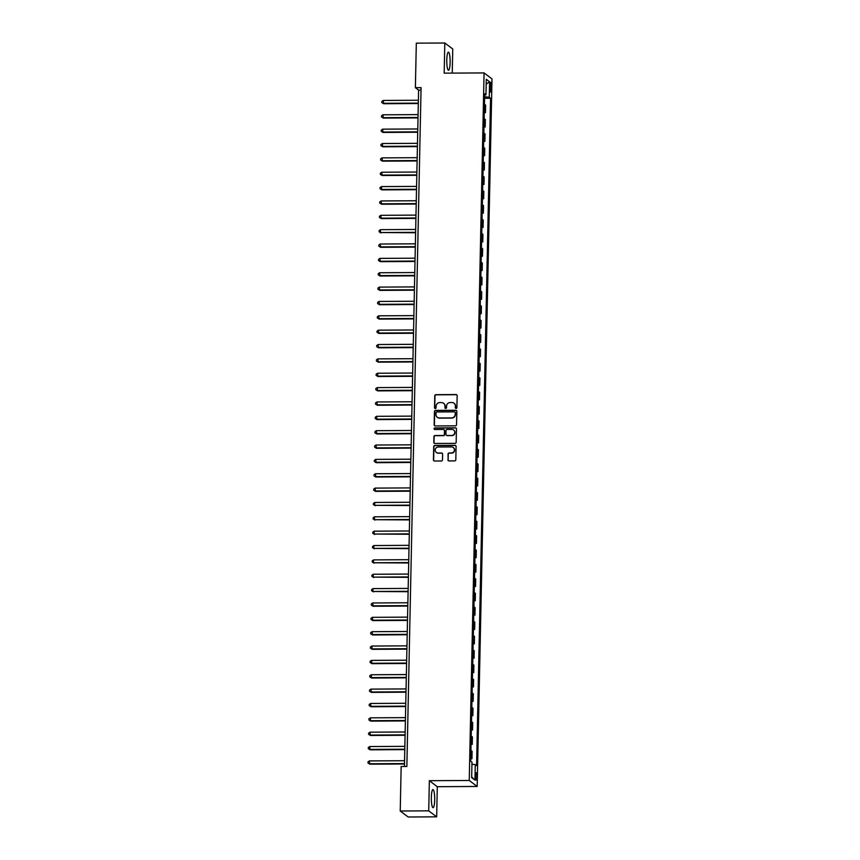 <?xml version="1.0" encoding="UTF-8"?>
<svg xmlns="http://www.w3.org/2000/svg" width="860" height="860" viewBox="0 0 860 860"><rect width="100%" height="100%" fill="white"/><g stroke="black" fill="none" stroke-linecap="round" stroke-linejoin="round"><path stroke-width="1.29" d="M456.101 408.446A0.795 0.774 -53 0 0 456.896 407.651L457.154 395.675A1.139 1.107 -53 0 0 456.058 394.546L435.923 394.665A1.139 1.107 -53 0 0 434.773 395.793L434.526 407.769A0.795 0.774 -53 0 0 435.289 408.554A0.795 0.774 -53 0 0 436.095 407.769L436.127 406.21A3.644 3.547 -53 0 1 439.783 402.587L441.459 402.577A3.644 3.547 -53 0 1 444.964 406.167L444.932 407.715A0.795 0.774 -53 0 0 445.695 408.5A0.795 0.774 -53 0 0 446.501 407.704L446.534 406.156A3.644 3.547 -53 0 1 450.188 402.534L451.865 402.523A3.644 3.547 -53 0 1 455.37 406.113L455.338 407.661A0.795 0.774 -53 0 0 456.101 408.446M434.687 799.897A9.051 1.688 89.7 0 0 432.956 789.577A9.051 1.688 89.7 0 0 431.333 797.37A9.051 1.688 89.7 0 0 433.064 807.68A9.051 1.688 89.7 0 0 434.687 799.897M450.135 62.479A9.051 1.688 89.7 0 0 448.404 52.17A9.051 1.688 89.7 0 0 446.781 59.953A9.051 1.688 89.7 0 0 448.512 70.262A9.051 1.688 89.7 0 0 450.135 62.479M476.838 776.881A3.709 0.688 89.7 0 0 476.128 772.645A3.709 0.688 89.7 0 0 475.462 775.849A3.709 0.688 89.7 0 0 476.171 780.074A3.709 0.688 89.7 0 0 476.838 776.881M447.92 459.81A1.139 1.107 -53 0 0 449.017 460.928L454.671 460.895A1.139 1.107 -53 0 0 455.811 459.767L456.09 446.458A1.139 1.107 -53 0 0 454.994 445.34L434.859 445.448A1.139 1.107 -53 0 0 433.709 446.587L433.44 459.885A1.139 1.107 -53 0 0 434.526 461.014L441.352 460.971A1.139 1.107 -53 0 0 442.491 459.842L442.62 454.144A1.139 1.107 -53 0 0 441.524 453.026L438.138 453.048A3.042 2.967 -53 0 1 435.375 449.092A3.042 2.967 -53 0 1 438.267 447.017L451.521 446.942A3.042 2.967 -53 0 1 454.273 450.887A3.042 2.967 -53 0 1 451.392 452.973L449.189 452.983A1.139 1.107 -53 0 0 448.038 454.112L448.135 459.971A1.139 1.107 -53 0 0 448.469 460.788M429.355 780.697L428.721 810.851L400.233 811.012L408.167 817L436.665 816.839L437.288 786.696L477.182 786.47L469.248 780.482L429.355 780.697L437.288 786.696M452.242 73.111L452.747 48.988L444.803 43L444.179 73.154L484.062 72.928L469.248 780.482M444.803 43L416.315 43.161L415.38 87.666L418.594 90.096L404.437 766.486M400.233 811.012L401.158 766.496L406.855 766.464L421.077 87.634L415.38 87.666M455.402 425.84A1.139 1.107 -53 0 0 456.542 424.7L456.821 411.402A1.139 1.107 -53 0 0 455.725 410.274L435.59 410.392A1.139 1.107 -53 0 0 434.45 411.521L434.171 424.829A1.139 1.107 -53 0 0 435.267 425.947L455.402 425.84M456.456 428.936L456.176 442.233A1.139 1.107 -53 0 1 455.037 443.373L434.902 443.481A1.139 1.107 -53 0 1 433.805 442.362L433.924 436.665A1.139 1.107 -53 0 1 435.063 435.536L443.233 435.483A1.139 1.107 -53 0 0 444.373 434.354L444.448 430.581A1.139 1.107 -53 0 0 443.351 429.452L434.859 429.505A0.795 0.774 -53 0 1 434.128 428.463A0.795 0.774 -53 0 1 434.891 427.925L455.359 427.807A1.139 1.107 -53 0 1 456.456 428.936M489.953 85.43L489.899 87.956A3.601 0.666 89.7 0 0 490.587 92.052A3.601 0.666 89.7 0 0 491.232 88.956L491.286 86.43A3.601 0.666 89.7 0 0 490.598 82.334A3.601 0.666 89.7 0 0 489.953 85.43M477.182 786.47L492.006 78.927L484.062 72.928M484.642 95.019L485.964 94.783L484.664 93.805L470.689 761.154L471.979 762.132L471.656 777.633L474.967 780.128L471.678 776.903M485.964 94.783L486.287 79.281L489.587 81.775L489.265 97.277L484.599 96.739M484.567 98.287L490.565 98.255L489.265 97.277M490.565 98.255L476.58 765.604L475.29 764.626L474.967 780.128M428.721 810.851L436.665 816.839M421.024 90.085L418.594 90.096M484.266 112.649L485.481 112.638L485.631 105.178L484.449 104.275M483.965 127.001L485.18 127.001L485.33 119.529L484.148 118.637M483.664 141.362L484.879 141.352L485.029 133.891L483.847 132.988M483.363 155.725L484.578 155.714L484.728 148.243L483.546 147.35M483.062 170.076L484.277 170.076L484.427 162.604L483.245 161.712M482.761 184.438L483.976 184.427L484.126 176.966L482.944 176.064M482.46 198.789L483.675 198.789L483.825 191.318L482.643 190.425M482.159 213.151L483.374 213.14L483.524 205.68L482.342 204.777M481.858 227.513L483.073 227.502L483.223 220.042L482.041 219.139M481.557 241.864L482.772 241.864L482.922 234.393L481.74 233.501M481.256 256.226L482.471 256.216L482.621 248.755L481.439 247.852M480.966 270.577L482.17 270.577L482.32 263.106L481.138 262.214M480.665 284.94L481.869 284.929L482.019 277.468L480.837 276.565M480.364 299.302L481.568 299.291L481.718 291.83L480.536 290.927M480.063 313.653L481.267 313.653L481.417 306.181L480.235 305.289M479.762 328.015L480.966 328.004L481.116 320.543L479.934 319.64M479.461 342.366L480.665 342.366L480.826 334.895L479.633 334.002M479.16 356.728L480.364 356.717L480.525 349.257L479.332 348.354M478.859 371.09L480.063 371.079L480.224 363.619L479.031 362.716M478.558 385.441L479.762 385.441L479.923 377.97L478.73 377.078M478.257 399.803L479.461 399.792L479.622 392.332L478.429 391.429M477.956 414.154L479.16 414.154L479.321 406.683L478.128 405.791M477.655 428.517L478.859 428.506L479.02 421.045L477.827 420.142M477.354 442.878L478.558 442.868L478.719 435.407L477.526 434.504M477.053 457.23L478.257 457.23L478.418 449.758L477.225 448.866M476.752 471.592L477.956 471.581L478.117 464.12L476.924 463.217M476.451 485.943L477.655 485.943L477.816 478.472L476.623 477.579M476.15 500.305L477.354 500.294L477.515 492.834L476.322 491.941M475.849 514.667L477.053 514.656L477.214 507.196L476.021 506.293M475.548 529.018L476.752 529.018L476.913 521.547L475.72 520.655M475.247 543.38L476.451 543.369L476.612 535.909L475.419 535.006M474.946 557.742L476.15 557.731L476.311 550.26L475.118 549.368M474.645 572.093L475.849 572.083L476.01 564.622L474.817 563.73M474.344 586.455L475.548 586.445L475.709 578.984L474.516 578.081M474.043 600.807L475.247 600.807L475.408 593.336L474.215 592.443M473.742 615.169L474.946 615.158L475.107 607.697L473.914 606.794M473.441 629.531L474.645 629.52L474.806 622.049L473.613 621.157M473.14 643.882L474.344 643.882L474.505 636.411L473.312 635.518M472.839 658.244L474.043 658.233L474.204 650.773L473.011 649.87M472.538 672.595L473.742 672.595L473.903 665.124L472.71 664.232M472.237 686.957L473.452 686.946L473.602 679.486L472.409 678.583M471.936 701.319L473.15 701.308L473.301 693.837L472.118 692.945M471.635 715.67L472.849 715.67L473 708.199L471.817 707.307M471.334 730.033L472.548 730.022L472.699 722.561L471.517 721.658M471.033 744.384L472.248 744.384L472.398 736.913L471.215 736.02M470.732 758.746L471.946 758.735L472.097 751.274L470.914 750.371M485.481 112.638L484.287 111.746M485.18 127.001L483.987 126.097M484.879 141.352L483.685 140.459M484.578 155.714L483.385 154.822M484.277 170.076L483.083 169.173M483.976 184.427L482.783 183.535M483.675 198.789L482.481 197.886M483.374 213.14L482.18 212.248M483.073 227.502L481.879 226.61M482.772 241.864L481.579 240.961M482.471 256.216L481.277 255.323M482.17 270.577L480.976 269.675M481.869 284.929L480.675 284.036M481.568 299.291L480.375 298.398M481.267 313.653L480.073 312.75M480.966 328.004L479.772 327.112M480.665 342.366L479.471 341.463M480.364 356.717L479.171 355.825M480.063 371.079L478.869 370.187M479.762 385.441L478.568 384.538M479.461 399.792L478.267 398.9M479.16 414.154L477.977 413.252M478.859 428.506L477.676 427.613M478.558 442.868L477.375 441.975M478.257 457.23L477.074 456.327M477.956 471.581L476.773 470.689M477.655 485.943L476.472 485.04M477.354 500.294L476.171 499.402M477.053 514.656L475.87 513.764M476.752 529.018L475.569 528.115M476.451 543.369L475.268 542.477M476.15 557.731L474.967 556.828M475.849 572.083L474.666 571.191M475.548 586.445L474.365 585.553M475.247 600.807L474.064 599.904M474.946 615.158L473.763 614.266M474.645 629.52L473.462 628.617M474.344 643.882L473.161 642.979M474.043 658.233L472.86 657.341M473.742 672.595L472.559 671.692M473.452 686.946L472.258 686.054M473.15 701.308L471.957 700.405M472.849 715.67L471.656 714.767M472.548 730.022L471.355 729.13M472.248 744.384L471.054 743.481M471.946 758.735L470.753 757.843M471.936 764.239L475.29 764.626M486.179 84.226L489.587 81.775M455.757 408.36A0.795 0.774 -53 0 1 455.553 407.823L455.585 406.275A3.644 3.547 -53 0 0 454.091 403.308M443.685 403.362A3.644 3.547 -53 0 1 445.179 406.329L445.147 407.877A0.795 0.774 -53 0 0 445.351 408.425M456.821 394.858A1.139 1.107 -53 0 0 456.273 394.708L436.138 394.826A1.139 1.107 -53 0 0 434.988 395.955L434.741 407.93A0.795 0.774 -53 0 0 434.945 408.478M456.488 410.585A1.139 1.107 -53 0 0 455.94 410.446L435.805 410.553A1.139 1.107 -53 0 0 434.665 411.682L434.386 424.99A1.139 1.107 -53 0 0 434.719 425.808M455.23 412.649A0.795 0.774 -53 0 0 454.467 411.865L436.783 411.962A0.795 0.774 -53 0 0 435.988 412.757L435.956 414.391A3.644 3.547 -53 0 0 439.46 417.981L451.543 417.906A3.644 3.547 -53 0 0 455.198 414.284L455.445 412.811A0.795 0.774 -53 0 0 455.026 412.112M437.45 417.358A3.644 3.547 -53 0 0 439.675 418.143L439.46 417.981M455.445 412.811L455.413 414.445A3.644 3.547 -53 0 1 451.758 418.067L439.675 418.143M444.125 429.763A1.139 1.107 -53 0 1 444.663 430.742L444.588 434.515A1.139 1.107 -53 0 1 443.448 435.644L435.278 435.697A1.139 1.107 -53 0 0 434.139 436.826L434.02 442.524A1.139 1.107 -53 0 0 434.343 443.33M456.123 428.119A1.139 1.107 -53 0 0 455.574 427.968L435.106 428.087A0.795 0.774 -53 0 0 434.504 429.419M451.704 435.44A3.042 2.967 -53 0 0 453.607 429.989A3.042 2.967 -53 0 0 451.833 429.409L447.157 429.43A1.139 1.107 -53 0 0 446.017 430.57L445.942 434.343A1.139 1.107 -53 0 0 447.039 435.461L451.919 435.601A3.042 2.967 -53 0 0 453.704 430.075M446.48 435.321A1.139 1.107 -53 0 0 447.254 435.622L447.039 435.461M451.919 435.601L447.254 435.622M453.392 447.608A3.042 2.967 -53 0 1 451.608 453.134L449.404 453.145A1.139 1.107 -53 0 0 448.253 454.273L448.135 459.971M436.471 452.543A3.042 2.967 -53 0 0 438.353 453.209L438.138 453.048M442.287 453.327A1.139 1.107 -53 0 0 441.739 453.188L438.353 453.209M455.757 445.652A1.139 1.107 -53 0 0 455.209 445.502L435.074 445.609A1.139 1.107 -53 0 0 433.924 446.748L433.644 460.057A1.139 1.107 -53 0 0 433.977 460.863M418.39 100.255L383.194 100.448L383.667 103.727L418.315 103.533M383.667 103.727L381.829 102.587L383.13 103.318L418.325 103.125M381.829 102.587L381.851 101.437L383.194 100.448M418.089 114.617L382.894 114.799L383.366 118.078L418.014 117.895M383.366 118.078L381.528 116.949L382.829 117.68L418.024 117.487M381.528 116.949L381.55 115.799L382.894 114.799M417.788 128.968L382.592 129.161L383.065 132.44L417.713 132.246M383.065 132.44L381.227 131.3L382.528 132.031L417.723 131.838M381.227 131.3L381.249 130.15L382.592 129.161M417.487 143.33L382.291 143.523L382.764 146.791L417.412 146.608M382.764 146.791L380.926 145.662L382.227 146.393L417.423 146.2M380.926 145.662L380.948 144.512L382.291 143.523M417.186 157.681L381.99 157.875L382.463 161.153L417.111 160.96M382.463 161.153L380.625 160.014L381.926 160.745L417.121 160.551M380.625 160.014L380.647 158.863L381.99 157.875M416.885 172.043L381.69 172.236L382.162 175.515L416.81 175.322M382.162 175.515L380.324 174.376L381.625 175.107L416.82 174.913M380.324 174.376L380.346 173.225L381.69 172.236M416.584 186.405L381.388 186.599L381.862 189.867L416.509 189.684M381.862 189.867L380.023 188.738L381.324 189.469L416.519 189.275M380.023 188.738L380.045 187.588L381.388 186.599M416.283 200.756L381.087 200.95L381.56 204.228L416.208 204.035M381.56 204.228L379.722 203.089L381.023 203.82L416.219 203.626M379.722 203.089L379.744 201.939L381.087 200.95M415.982 215.118L380.786 215.312L381.26 218.58L415.907 218.397M381.26 218.58L379.421 217.451L380.722 218.182L415.917 217.988M379.421 217.451L379.454 216.301L380.786 215.312M415.681 229.47L380.486 229.663L380.421 232.533L415.616 232.748M380.958 232.942L379.12 231.802L380.421 232.533L415.616 232.35M379.12 231.802L379.152 230.663L380.486 229.663M415.38 243.831L380.185 244.025L380.658 247.304L415.315 247.11M380.658 247.304L378.819 246.164L380.131 246.895L415.315 246.702M378.819 246.164L378.851 245.014L380.185 244.025M415.079 258.193L379.883 258.387L380.356 261.655L415.014 261.472M380.356 261.655L378.518 260.526L379.83 261.257L415.014 261.064M378.518 260.526L378.55 259.376L379.883 258.387M414.778 272.545L379.582 272.738L380.055 276.017L414.713 275.823M380.055 276.017L378.217 274.877L379.529 275.608L414.713 275.415M378.217 274.877L378.25 273.727L379.582 272.738M414.477 286.907L379.281 287.1L379.754 290.379L414.412 290.185M379.754 290.379L377.916 289.239L379.228 289.971L414.412 289.777M377.916 289.239L377.948 288.089L379.281 287.1M414.176 301.258L378.981 301.452L379.454 304.73L414.112 304.537M379.454 304.73L377.615 303.591L378.927 304.322L414.112 304.139M377.615 303.591L377.647 302.451L378.981 301.452M413.875 315.62L378.679 315.813L379.163 319.092L413.81 318.899M379.163 319.092L377.314 317.953L378.626 318.684L413.81 318.49M377.314 317.953L377.346 316.802L378.679 315.813M413.574 329.982L378.379 330.175L378.862 333.443L413.51 333.261M378.862 333.443L377.013 332.315L378.325 333.046L413.51 332.852M377.013 332.315L377.046 331.164L378.379 330.175M413.273 344.333L378.077 344.527L378.561 347.805L413.208 347.612M378.561 347.805L376.712 346.666L378.024 347.397L413.208 347.204M376.712 346.666L376.744 345.516L378.077 344.527M412.972 358.695L377.776 358.889L378.26 362.167L412.908 361.974M378.26 362.167L376.422 361.028L377.723 361.759L412.918 361.565M376.422 361.028L376.443 359.878L377.776 358.889M412.671 373.046L377.475 373.24L377.959 376.519L412.606 376.325M377.959 376.519L376.121 375.379L377.422 376.11L412.617 375.927M376.121 375.379L376.142 374.24L377.475 373.24M412.37 387.409L377.175 387.602L377.658 390.881L412.305 390.687M377.658 390.881L375.82 389.741L377.121 390.472L412.316 390.279M375.82 389.741L375.841 388.591L377.175 387.602M412.069 401.77L376.873 401.964L377.357 405.232L412.004 405.049M377.357 405.232L375.519 404.103L376.82 404.834L412.015 404.641M375.519 404.103L375.54 402.953L376.873 401.964M411.768 416.122L376.572 416.315L377.056 419.594L411.704 419.4M377.056 419.594L375.218 418.454L376.519 419.185L411.714 418.992M375.218 418.454L375.239 417.304L376.572 416.315M411.467 430.484L376.271 430.677L376.755 433.956L411.402 433.762M376.755 433.956L374.917 432.816L376.218 433.548L411.413 433.354M374.917 432.816L374.938 431.666L376.271 430.677M411.166 444.835L375.971 445.029L376.454 448.307L411.101 448.114M376.454 448.307L374.616 447.168L375.917 447.899L411.112 447.716M374.616 447.168L374.637 446.028L375.971 445.029M410.865 459.197L375.669 459.39L376.153 462.669L410.8 462.476M376.153 462.669L374.315 461.53L375.616 462.261L410.811 462.067M374.315 461.53L374.337 460.379L375.669 459.39M410.564 473.559L375.368 473.752L375.852 477.02L410.5 476.838M375.852 477.02L374.014 475.892L375.315 476.623L410.51 476.429M374.014 475.892L374.035 474.741L375.368 473.752M410.263 487.91L375.067 488.104L375.551 491.382L410.198 491.189M375.551 491.382L373.713 490.243L375.014 490.974L410.209 490.781M373.713 490.243L373.735 489.093L375.067 488.104M409.962 502.272L374.777 502.466L374.713 505.336L409.897 505.551M375.25 505.744L373.412 504.605L374.713 505.336L409.908 505.142M373.412 504.605L373.433 503.455L374.777 502.466M409.661 516.623L374.476 516.817L374.412 519.687L409.596 519.913M374.949 520.096L373.111 518.956L374.412 519.687L409.607 519.505M373.111 518.956L373.132 517.817L374.476 516.817M409.36 530.986L374.175 531.179L374.111 534.049L409.296 534.264M374.648 534.458L372.81 533.318L374.111 534.049L409.306 533.856M372.81 533.318L372.832 532.168L374.175 531.179M409.059 545.347L373.874 545.541L373.81 548.411L408.994 548.626M374.347 548.809L372.509 547.68L373.81 548.411L409.005 548.218M372.509 547.68L372.531 546.53L373.874 545.541M408.758 559.699L373.573 559.892L373.509 562.762L408.693 562.978M374.046 563.171L372.208 562.032L373.509 562.762L408.704 562.569M372.208 562.032L372.229 560.881L373.573 559.892M408.457 574.061L373.272 574.254L373.208 577.125L408.392 577.339M373.745 577.533L371.907 576.393L373.208 577.125L408.403 576.931M371.907 576.393L371.928 575.243L373.272 574.254M408.156 588.412L372.971 588.605L372.907 591.486L408.091 591.701M373.444 591.884L371.606 590.745L372.907 591.486L408.102 591.293M371.606 590.745L371.627 589.605L372.971 588.605M407.866 602.774L372.67 602.967L373.143 606.246L407.79 606.053M373.143 606.246L371.305 605.107L372.606 605.838L407.801 605.644M371.305 605.107L371.327 603.957L372.67 602.967M407.565 617.136L372.369 617.329L372.842 620.597L407.489 620.415M372.842 620.597L371.004 619.469L372.305 620.2L407.5 620.006M371.004 619.469L371.025 618.318L372.369 617.329M407.264 631.487L372.068 631.681L372.541 634.959L407.188 634.766M372.541 634.959L370.703 633.82L372.004 634.551L407.199 634.357M370.703 633.82L370.724 632.67L372.068 631.681M406.963 645.849L371.767 646.043L372.24 649.321L406.887 649.128M372.24 649.321L370.402 648.182L371.703 648.913L406.898 648.72M370.402 648.182L370.423 647.032L371.767 646.043M406.662 660.2L371.466 660.394L371.939 663.673L406.587 663.49M371.939 663.673L370.101 662.533L371.402 663.275L406.597 663.082M370.101 662.533L370.123 661.394L371.466 660.394M406.361 674.562L371.165 674.756L371.638 678.035L406.285 677.841M371.638 678.035L369.8 676.895L371.101 677.626L406.296 677.433M369.8 676.895L369.821 675.745L371.165 674.756M406.06 688.924L370.864 689.118L371.337 692.386L405.985 692.203M371.337 692.386L369.499 691.257L370.8 691.988L405.995 691.795M369.499 691.257L369.52 690.107L370.864 689.118M405.759 703.276L370.563 703.469L371.036 706.748L405.683 706.554M371.036 706.748L369.198 705.608L370.499 706.339L405.694 706.146M369.198 705.608L369.219 704.458L370.563 703.469M405.458 717.638L370.262 717.831L370.735 721.11L405.382 720.916M370.735 721.11L368.897 719.971L370.198 720.701L405.393 720.508M368.897 719.971L368.918 718.82L370.262 717.831M405.157 731.989L369.961 732.183L370.434 735.461L405.081 735.279M370.434 735.461L368.596 734.322L369.897 735.063L405.092 734.87M368.596 734.322L368.617 733.182L369.961 732.183M404.856 746.351L369.66 746.544L370.133 749.823L404.781 749.63M370.133 749.823L368.295 748.684L369.596 749.415L404.791 749.221M368.295 748.684L368.316 747.534L369.66 746.544M404.555 760.713L369.359 760.907L369.832 764.174L404.479 763.992M369.832 764.174L367.994 763.046L369.295 763.777L404.49 763.583M367.994 763.046L368.015 761.895L369.359 760.907M489.931 86.441L491.286 86.43M489.899 88.967L491.232 88.956"/></g></svg>
